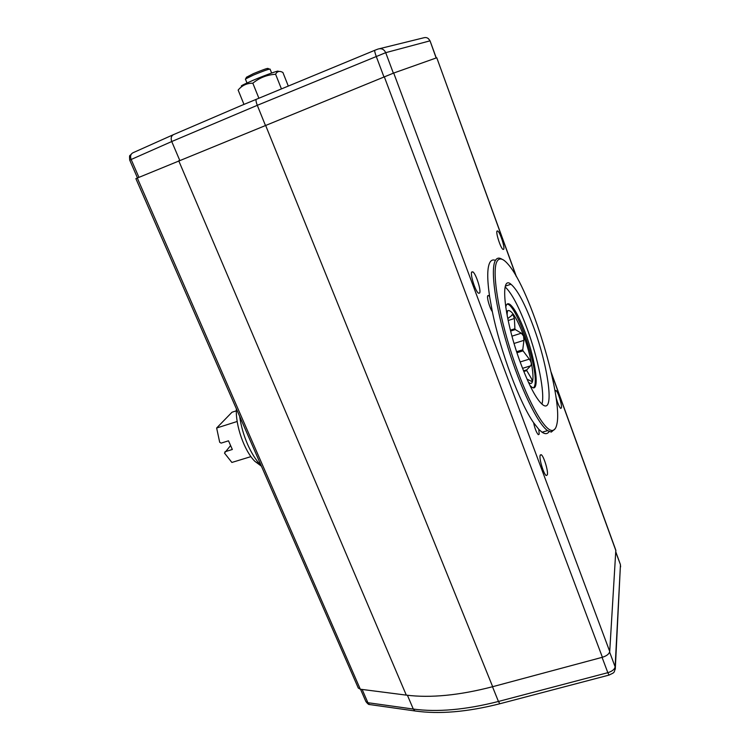 <?xml version="1.0" encoding="UTF-8"?>
<svg xmlns="http://www.w3.org/2000/svg" width="750" height="750" viewBox="0 0 750 750"><rect width="100%" height="100%" fill="white"/><g stroke="black" fill="none" stroke-linecap="round" stroke-linejoin="round"><path stroke-width="1.12" d="M495.431 260.391C493.116 259.416 491.278 260.072 489.928 262.35C487.125 267.441 487.022 278.888 489.628 296.691L488.606 295.519L487.772 295.659C486.609 297.281 489.844 308.578 492.337 311.616C500.372 351.3 519.722 402.956 533.587 422.681C534.881 428.653 536.456 432.656 538.312 434.681L539.184 434.213L538.819 429.366L542.044 432.225C545.156 434.316 547.519 434.091 549.131 431.541M555.188 428.709L551.287 432.084L547.603 430.631C537.797 424.022 520.388 388.256 507.825 347.166C495.206 306.075 490.256 269.016 495.375 260.503C496.922 257.822 499.134 257.409 502.022 259.266M555.984 397.228C557.559 403.069 559.116 406.791 560.662 408.384L561.413 407.916C562.219 405.141 557.953 391.491 555.956 390.441L555.122 391.725M471.769 271.959C469.903 274.097 475.434 291.525 478.509 293.203L479.634 293.044C481.397 290.672 475.941 273.591 472.856 271.856L471.769 271.959M497.034 231.028C495.591 232.594 500.625 248.166 502.978 249.403L503.691 249.309C505.059 247.566 500.091 232.256 497.737 230.972L497.034 231.028M540.122 455.372C539.025 458.831 543.675 474.225 546.225 475.566L547.369 474.825C548.381 471.169 543.787 456.094 541.256 454.716L540.122 455.372M497.063 261.3C499.434 257.381 503.166 258.441 508.256 264.459C530.372 289.247 563.475 397.913 556.819 424.425C555.975 428.409 554.428 430.416 552.178 430.463C544.125 430.988 526.144 398.241 512.062 355.031C497.916 311.859 491.663 270.206 497.063 261.3M541.95 404.137C545.156 393.412 538.05 358.275 527.156 328.744C519.141 307.172 511.819 293.241 505.191 286.978M520.847 363.806C529.359 386.241 536.681 399.909 542.803 404.812C554.85 414.084 548.456 366.947 533.466 326.737C525.066 304.078 517.575 289.913 510.966 284.241C499.406 273.984 504.422 320.259 520.847 363.806M529.931 385.434L531.703 387.056C540.047 393.45 535.969 361.238 525.506 333.356C519.712 317.831 514.538 308.184 509.981 304.425C507.778 302.934 506.353 303.881 505.716 307.284M533.466 387.741C535.134 386.438 535.65 382.35 535.022 375.497C532.725 352.828 517.612 311.391 509.053 304.772L507.197 304.05M276.741 72.112C283.078 68.794 267.647 74.109 253.275 80.231C242.691 84.797 239.119 86.691 242.569 85.922M243.975 104.4L238.144 90.084C241.969 85.425 246.872 83.128 252.834 83.213C259.462 77.794 267.047 74.803 275.597 74.25C277.125 71.241 279.562 70.641 282.9 72.459L288.291 86.062M527.025 379.153L531.487 381.337L532.341 381.009L531.384 378.488L526.763 370.575L523.8 371.484M523.538 370.837L526.725 369.862L526.763 370.575M526.725 369.862L530.606 365.85C531.825 364.209 531.384 361.969 529.284 359.137L523.041 350.85L516.984 352.744M516.638 351.694L522.741 349.791L523.041 350.85M522.741 349.791L523.95 340.331L523.575 336.066L521.325 333.197L515.306 329.569L510.628 331.059M506.616 312.816L507.656 310.669C511.462 309.431 516.825 317.859 523.744 335.953C533.269 361.256 536.466 390 528.356 382.106M271.631 73.012L270.056 69.066C268.453 69.141 262.941 71.137 253.519 75.038L245.391 79.031L246.984 82.978M269.334 69.112L268.078 68.513C268.097 67.903 263.212 69.609 253.416 73.641L246.394 77.278L245.887 78.609M239.644 416.288C240.994 425.85 243.656 435.216 247.622 444.403C251.541 453.234 255.938 460.191 260.803 465.272L261.206 465.684M236.381 408.825C235.378 425.541 244.359 450.975 254.869 461.325L261.431 466.191M250.95 456.619L231.881 462.45L224.484 453.084L230.466 445.706M237.188 421.481L216.638 428.016L219.694 442.275L221.147 443.109L228.506 440.812L232.331 449.484L224.981 451.762M216.638 428.016L232.003 412.228L236.334 410.831M510.403 330.178L514.913 328.734L515.306 329.569M514.913 328.734L514.378 318.516L512.991 314.531L507.806 318.544M507.225 316.078L507.141 311.944L506.634 312.938M275.597 74.25L281.428 88.894M252.834 83.213L258.891 98.222M551.213 372.356L615.825 550.2L609.722 651.459L393.703 73.041L135.872 178.622L358.294 688.05L360.309 689.212L137.297 178.003M609.722 651.459C609.197 653.953 606.759 655.884 602.4 657.272L492.666 686.7C459.366 695.363 430.575 698.175 406.303 695.128L360.309 689.212M533.587 422.681L538.819 429.366M489.628 296.691L492.337 311.616M393.703 73.041L436.772 57.759L516.141 276.188M516.487 276.788L436.772 57.759M265.322 125.166L257.297 105.319L171.731 141.534L179.728 160.322M374.784 50.297L241.472 105.45L173.616 134.578C171.225 135.844 170.597 138.159 171.731 141.534L129.722 160.125C129.037 153.225 130.434 156.366 130.894 154.462M521.325 333.197L511.978 336.159M530.606 365.85L522.553 368.325M520.163 361.95L529.284 359.137M523.95 340.331L514.069 343.453M514.378 318.516L508.144 320.522M507.169 312.703L506.653 312.872M173.222 134.747L133.012 152.747C130.65 153.994 130.022 156.225 131.128 159.431L138.928 177.328M379.659 48.656L423.478 37.856C426.403 36.994 428.55 37.988 429.919 40.856L385.706 52.669C384.037 49.228 381.469 48.038 378 49.069L374.831 50.278C374.456 50.709 374.906 52.725 376.209 56.325L383.944 76.913M256.388 99.253C255.684 99.816 255.984 101.841 257.297 105.319L385.706 52.669L393.366 73.163M428.325 38.587L430.041 40.838L436.144 57.984M362.128 689.438L367.903 702.712L413.297 709.059L414.956 710.962L369.553 704.541C368.784 704.756 367.556 703.744 365.869 701.503L369.553 704.541L370.969 704.747M407.419 695.259L413.297 709.059C437.306 712.35 465.684 709.819 498.441 701.466L499.828 703.753C467.4 712.003 439.116 714.412 414.956 710.962L416.372 711.169M492.497 686.747L498.441 701.466L607.837 672.684L609 675.094L500.241 703.65M602.072 657.356L607.837 672.684C612.188 671.316 614.625 669.366 615.122 666.825L615.384 667.987C613.847 673.312 614.888 672.197 609 675.094L609.244 675.028M609.609 652.069L615.122 666.825L620.438 564.956L615.272 669.234M615.816 552.244L620.353 564.394L620.616 566.822M542.925 431.972L543.3 432.975M492.666 686.7L265.509 125.1M384.3 76.772L602.4 657.272M406.303 695.128L178.716 160.744M551.419 373.275L615.909 550.753M254.869 461.325L260.803 465.272M511.819 314.916L512.991 314.531M507.15 313.228L507.656 310.669M509.016 304.744L509.981 304.425M510.966 284.241L505.453 286.078M430.05 40.838L436.266 57.938M137.484 177.928L129.722 160.125M365.869 701.503L360.516 689.231M615.834 551.962L620.353 564.394M552.178 430.463L551.287 432.084M540.244 454.997L541.256 454.716M496.941 231.244L497.737 230.972M471.628 272.278L472.856 271.856M555.272 390.647L555.956 390.441M547.603 430.631L542.044 432.225M487.697 295.819L488.606 295.519"/></g></svg>

